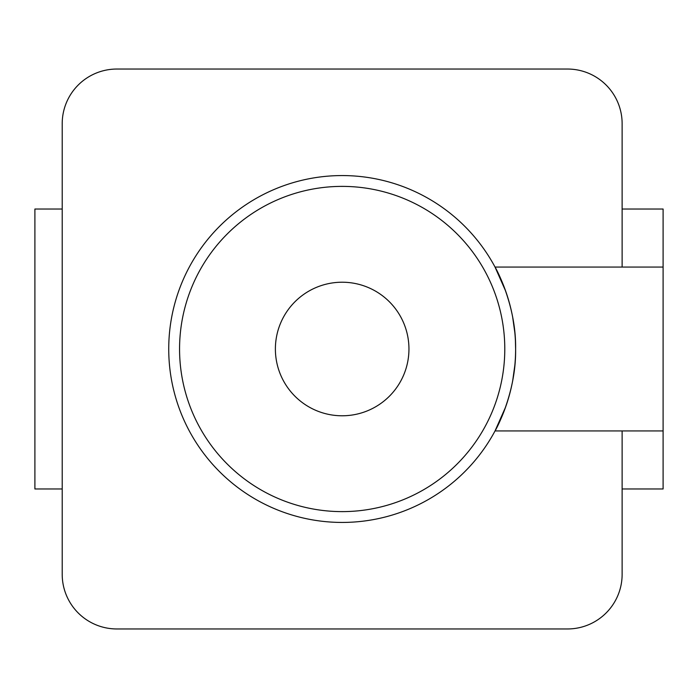 <?xml version="1.0" encoding="UTF-8"?>
<svg xmlns="http://www.w3.org/2000/svg" width="698" height="698" viewBox="0 0 698 698"><rect width="100%" height="100%" fill="white"/><g stroke="black" fill="none" stroke-linecap="round" stroke-linejoin="round"><path stroke-width="1.05" d="M62.209 209.025L34.9 209.025L34.9 488.975L62.209 488.975M622.127 267.064L622.127 123.668A54.627 54.627 0 0 0 567.5 69.041L116.836 69.041A54.627 54.627 0 0 0 62.209 123.668L62.209 574.332A54.627 54.627 0 0 0 116.836 628.959L567.5 628.959A54.627 54.627 0 0 0 622.127 574.332L622.127 430.936M622.127 488.975L663.1 488.975L663.1 209.025L622.127 209.025M663.1 267.064L495.03 267.064C494.952 266.531 516.398 304.45 515.613 348.948C516.398 393.567 494.943 431.486 495.03 430.936L505.596 407.082M663.1 430.936L495.03 430.936M342.168 415.781A66.781 66.781 0 0 0 408.949 349A66.781 66.781 0 0 0 342.168 282.219A66.781 66.781 0 0 0 275.387 349A66.781 66.781 0 0 0 342.168 415.781M342.168 511.617A162.617 162.617 0 0 0 504.785 349A162.617 162.617 0 0 0 342.168 186.383A162.617 162.617 0 0 0 179.561 349A162.617 162.617 0 0 0 342.168 511.617M507.908 400.102L509.496 394.64M512.733 380.445L514.854 365.211M515.613 349.061L515.421 340.842M514.836 332.623L512.69 317.311M509.427 303.106L505.797 291.476M505.64 291.049L495.03 267.064M342.168 522.436A173.436 173.436 0 0 0 515.613 349A173.436 173.436 0 0 0 342.168 175.564A173.436 173.436 0 0 0 168.733 349A173.436 173.436 0 0 0 342.168 522.436"/></g></svg>
